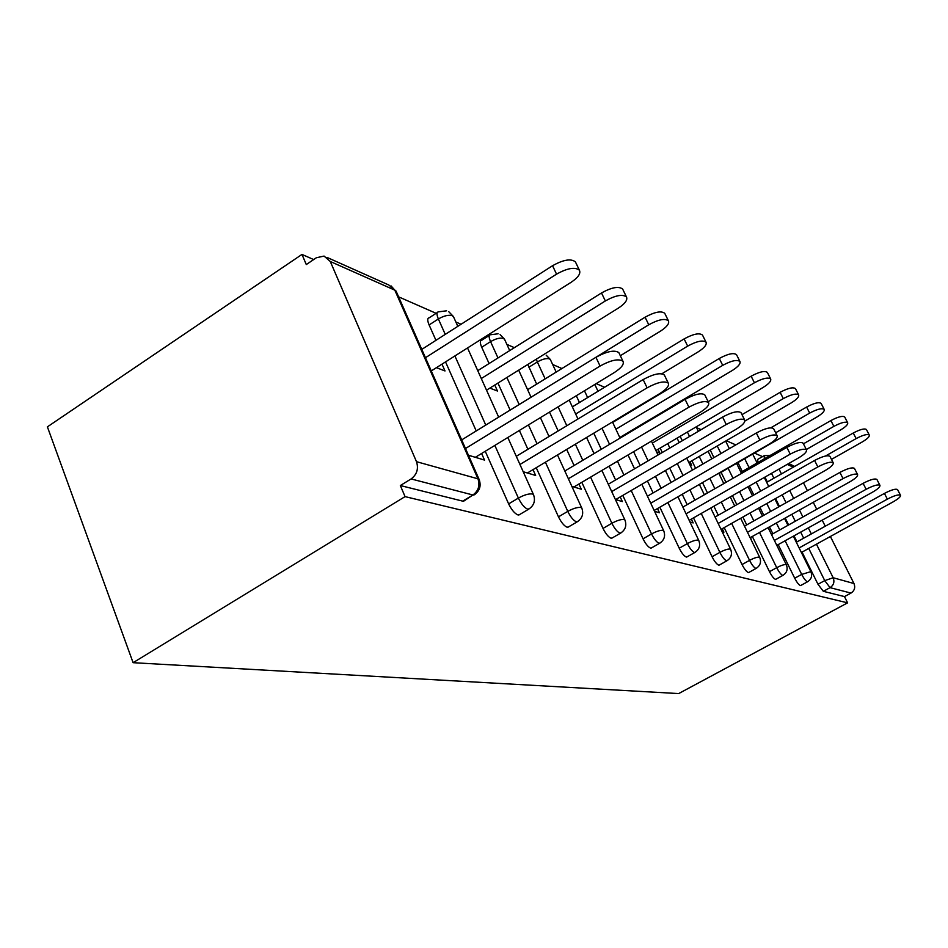 <?xml version="1.0" encoding="UTF-8"?>
<svg xmlns="http://www.w3.org/2000/svg" width="948" height="948" viewBox="0 0 948 948"><rect width="100%" height="100%" fill="white"/><g stroke="black" fill="none" stroke-linecap="round" stroke-linejoin="round"><path stroke-width="1.42" d="M762.524 456.616L754.418 453.061M735.814 444.896L726.287 440.713M701.141 429.669L696.602 427.678M604.575 387.27L596.197 383.596M561.903 368.535L552.637 364.47M514.361 347.667L506.872 344.385M488.161 336.161L486.964 335.639M461.06 324.263L455.858 321.976M436.139 313.326L398.61 296.843M313.681 259.562L301.974 254.419L47.4 426.849L133.099 662.688L678.65 693.581L847.595 602.845L405.057 496.622L133.099 662.688M330.295 261.506L416.48 461.676L477.958 478.811L394.818 290.159L330.295 261.506L324.074 256.09L316.383 257.738L306.287 264.551L301.974 254.419M464.947 500.414L462.707 501.137L472.922 494.986L411.1 478.941L400.34 485.542L405.057 496.622M462.707 501.137L400.34 485.542M411.1 478.941C416.954 474.51 418.743 468.75 416.48 461.676M816.441 544.176L833.174 577.747L853.982 583.541L830.389 536.485M825.246 526.223L822.2 520.156M816.726 509.254L813.254 502.333M807.423 490.697L803.454 482.793M468.454 455.241L484.535 460.088L481.608 453.476M436.424 367.67L445.003 370.952L441.993 364.151M800.87 585.426L800.337 585.556C798.737 584.798 796.865 582.356 794.708 578.233L778.201 544.614M772.869 533.76L769.48 526.863M763.804 515.285L759.929 507.393M753.838 494.998L749.406 485.969M742.284 471.476L737.923 462.577M847.595 602.845L844.478 596.588L823.326 591.303L817.982 584.276L802.067 552.115M797.007 541.889L794.009 535.833M788.629 524.955L785.217 518.046M779.469 506.445L775.571 498.553M767.347 481.951L764.953 477.093M757.855 462.529L757.689 459.401L763.898 455.834M749.003 572.367L748.304 572.545C746.432 571.691 744.346 569.025 742.035 564.546L724.201 527.598M718.24 515.238L713.891 506.232M707.492 492.96L702.492 482.603M695.571 468.265L691.933 460.728M682.299 440.749L680.154 436.305M722.115 531.627L723.928 532.172L722.258 528.7M689.812 464.579L691.685 465.302L690.014 461.842M687.217 556.784L686.281 557.033C684.065 556.061 681.707 553.122 679.218 548.217L659.844 507.204M653.101 492.924L647.46 481.003M640.149 465.515L633.608 451.686M654.535 511.28L659.464 512.761L657.485 508.566M536.651 384.13L527.823 364.47M612.372 537.86L611.081 538.239C608.415 537.101 605.713 533.819 603.011 528.415L581.811 482.319M574.073 465.504L566.679 449.435M558.194 430.961L549.496 412.072M571.881 486.383L581.302 489.227L578.92 484.025M435.95 340.332L429.112 324.939C427.275 320.507 427.299 318.125 429.183 317.805L437.194 312.639M519.883 514.397L518.035 514.977C514.728 513.615 511.6 509.917 508.638 503.886L485.246 451.26M476.228 430.961L445.536 361.899M489.843 388.111L497.487 391.026L494.773 385.042M523.213 471.737L535.644 475.469L533.001 469.639M489.085 363.534L481.714 347.241C479.913 342.975 479.854 340.688 481.525 340.368L489.346 335.414M568.705 526.792L567.165 527.254C564.202 526.021 561.311 522.549 558.479 516.838L536.236 467.696M527.894 449.281L519.374 430.451M510.154 410.081L497.937 383.075M615.394 499.489L622.362 501.587L620.193 496.93M651.667 547.802L650.577 548.11C648.148 547.055 645.635 543.962 643.04 538.82L622.789 495.413M615.584 479.961L609.137 466.155M601.281 449.293L593.756 433.177M579.465 402.545L576.289 395.731M656.526 451.852L659.879 453.132L658.054 449.316M689.943 521.945L693.178 522.917L691.353 519.101M719.508 564.925L718.702 565.15C716.676 564.238 714.46 561.429 712.067 556.749L693.498 517.881M687.17 504.632L682.228 494.287M675.391 479.984L669.679 468.039M662.273 452.516L660.152 448.084M720.219 476.216L719.331 473.313M751.48 540.467L750.543 537.48M776.021 579.169L775.405 579.323C773.687 578.517 771.708 575.969 769.48 571.68L752.333 536.473M746.704 524.908L742.876 517.039M736.845 504.668L732.449 495.638M725.978 482.342L721.084 472.294M713.927 457.611L710.253 450.051M844.478 596.588L850.996 593.081L830.069 587.653L823.326 591.303M853.982 583.541C855.511 587.535 854.515 590.711 850.996 593.081M788.665 463.56L794.649 466.392M475.327 457.315L614.233 372.6C621.402 367.978 624.317 364.21 622.99 361.295C618.819 358.415 611.176 359.991 600.072 366.035L595.937 357.301C607.016 351.258 614.648 349.705 618.843 352.632L619.198 353.379M461.688 439.908L595.937 357.301M465.492 448.523L600.072 366.035M431.281 370.929L571.229 282.22C578.197 277.515 580.923 273.51 579.406 270.216C575.021 266.791 567.402 268.106 556.547 274.15L552.554 265.724C563.385 259.681 571.004 258.389 575.4 261.861L575.803 262.691M556.547 274.15L425.451 357.728M552.554 265.724L421.777 349.397M527.408 472.993L659.666 393.645C666.539 389.284 669.418 385.789 668.304 383.158C664.595 380.646 657.533 382.198 647.117 387.827L643.147 379.579C653.551 373.95 660.614 372.422 664.335 374.981L664.607 375.538M516.281 456.308L643.147 379.579M519.942 464.473L647.117 387.827M573.896 486.999L700.098 412.368C706.698 408.256 709.542 404.997 708.594 402.604C705.288 400.4 698.723 401.928 688.9 407.19L685.084 399.369C694.896 394.107 701.461 392.602 704.779 394.842L704.992 395.269M564.83 471.002L685.084 399.369M568.373 478.74L688.9 407.19M615.667 499.572L736.312 429.148C742.663 425.249 745.448 422.204 744.654 420.011C741.68 418.056 735.541 419.549 726.251 424.491L722.589 417.061C731.868 412.119 737.994 410.65 740.992 412.641L741.158 412.961M608.296 484.238L722.589 417.061M611.721 491.585L726.251 424.491M654.156 510.486L768.935 444.268C775.061 440.559 777.787 437.692 777.111 435.689C774.409 433.947 768.662 435.405 759.858 440.062L756.338 432.987C765.131 428.33 770.878 426.884 773.592 428.65L773.722 428.911M647.437 496.207L756.338 432.987M650.743 503.222L759.858 440.062M689.184 520.345L798.477 457.955C804.39 454.412 807.056 451.722 806.487 449.862C804.023 448.309 798.607 449.743 790.241 454.139L786.852 447.385C795.206 442.977 800.622 441.567 803.098 443.154L803.193 443.356M682.868 507.097L786.852 447.385M686.056 513.792L790.241 454.139M486.525 390.173L618.38 308.088C625.076 303.668 627.777 299.959 626.486 296.973C622.599 293.987 615.548 295.302 605.345 300.943L601.506 292.956C611.685 287.327 618.736 286.023 622.646 289.069L622.955 289.697M605.345 300.943L481.3 378.548M601.506 292.956L477.745 370.656M620.324 355.725L660.424 331.172C666.859 326.977 669.537 323.541 668.435 320.827C664.951 318.184 658.398 319.5 648.764 324.773L645.078 317.201C654.689 311.928 661.242 310.636 664.738 313.302L664.975 313.788M648.764 324.773L531.058 397.2L518.674 370.158M645.078 317.201L527.621 389.699M661.882 373.761L698.143 351.874C704.352 347.904 706.983 344.681 706.035 342.204C702.895 339.87 696.768 341.173 687.667 346.115L684.112 338.91C693.201 333.957 699.328 332.677 702.48 335.047L702.669 335.426M687.667 346.115L575.661 414.015M684.112 338.91L572.343 406.87M619.791 437.514L732.176 370.55C738.16 366.781 740.755 363.759 739.938 361.484C737.094 359.399 731.346 360.69 722.708 365.347L719.283 358.474C727.91 353.805 733.657 352.538 736.513 354.659L736.667 354.943M722.708 365.347L615.892 429.231M719.283 358.474L612.681 422.417M655.921 450.573L763.033 387.495C768.828 383.904 771.364 381.06 770.665 378.963C768.07 377.091 762.654 378.359 754.43 382.767L751.136 376.19C759.348 371.782 764.752 370.526 767.359 372.422L767.477 372.659M754.43 382.767L652.354 443.083M751.136 376.19L708.132 401.668M721.037 529.387L825.353 470.409C831.064 467.032 833.683 464.484 833.197 462.766C830.946 461.368 825.827 462.754 817.851 466.926L814.581 460.467C822.544 456.296 827.663 454.921 829.927 456.344L830.01 456.498M715.076 517.039L814.581 460.467M718.169 523.438L817.851 466.926M688.817 462.541L791.153 402.924C796.747 399.499 799.247 396.809 798.631 394.866C796.249 393.183 791.142 394.439 783.297 398.61L780.121 392.318C787.942 388.135 793.049 386.903 795.455 388.609L795.538 388.787M783.297 398.61L744.867 421.066M780.121 392.318L741.988 414.655M750.129 537.706L849.918 481.785C855.44 478.55 857.999 476.133 857.585 474.545C855.511 473.289 850.664 474.64 843.045 478.61L839.892 472.412C847.5 468.442 852.335 467.103 854.432 468.383L854.492 468.513M744.512 526.152L839.892 472.412M747.498 532.29L843.045 478.61M718.916 473.538L816.868 417.037C822.283 413.755 824.736 411.219 824.203 409.418C822.011 407.901 817.176 409.121 809.675 413.091L806.606 407.048C814.083 403.078 818.918 401.857 821.134 403.41L821.205 403.552M809.675 413.091L775.654 432.774M806.606 407.048L770.783 427.821M776.815 545.384L872.444 492.225C877.789 489.121 880.289 486.822 879.945 485.34C878.026 484.203 873.416 485.53 866.14 489.298L863.083 483.35C870.359 479.57 874.957 478.266 876.888 479.427L876.947 479.522M771.494 534.53L863.083 483.35M774.386 540.431L866.14 489.298M833.873 426.375L830.898 420.556C838.056 416.776 842.654 415.591 844.704 416.99L847.678 422.772C845.652 421.386 841.042 422.583 833.873 426.375L803.43 443.818M806.321 449.53L840.485 430.001C845.735 426.861 848.128 424.443 847.678 422.772M830.898 420.556L740.933 472.258M801.38 552.494L893.182 501.836C898.36 498.849 900.813 496.669 900.517 495.283C898.728 494.252 894.355 495.531 887.364 499.134L884.413 493.422C891.393 489.808 895.777 488.54 897.566 489.595L900.517 495.283M796.32 542.268L884.413 493.422M799.128 547.932L887.364 499.134M856.151 438.592L853.259 433.011C860.132 429.397 864.517 428.223 866.413 429.503L869.292 435.061C867.408 433.805 863.024 434.99 856.151 438.592L825.495 456.012M831.479 459.389L862.253 441.946C867.337 438.924 869.683 436.637 869.292 435.061M853.259 433.011L766.683 482.331M463.596 501.231L472.922 494.986C478.467 490.839 480.15 485.447 477.958 478.811L479.451 480.245M475.161 494.24L473.81 495.081C479.664 491.206 481.442 486.004 479.119 479.451L396.086 291.107L388.858 285.028L327.06 257.429M793.346 467.139L787.184 464.401M779.019 469.059L781.436 473.917M789.731 490.554L793.666 498.458M799.448 510.071L802.897 516.98M808.324 527.87L811.346 533.937M817.982 584.276L824.736 580.614L833.174 577.747C834.738 581.882 833.707 585.189 830.069 587.653L824.736 580.614L808.751 548.43M764.372 458.785L764.183 455.668L770.416 455.313M508.638 503.886L518.378 498.079L494.844 445.406M485.767 425.083L454.898 355.962M445.252 334.383L438.379 318.978L429.112 324.939M391.062 285.893L396.501 292.055M446.591 310.802L438.391 311.868C436.53 312.165 436.53 314.535 438.379 318.978C443.984 315.72 448.629 314.629 452.326 315.696L453.725 317.236M518.793 515.048L528.51 509.289C534.032 505.639 535.691 500.734 533.475 494.548L532.503 494.003C528.948 493.493 524.244 494.856 518.378 498.079C521.353 504.123 524.481 507.832 527.763 509.218L529.6 508.626M558.479 516.838L567.769 511.387L545.396 462.197M537.018 443.771L528.439 424.917M519.172 404.535L506.872 377.505M497.984 357.953L490.566 341.636L481.714 347.241M603.011 528.415L611.887 523.272L590.568 477.14M582.795 460.313L575.365 444.221M566.821 425.747L558.088 406.834M545.171 378.868L537.35 361.958L528.877 367.22M643.04 538.82L651.537 533.949L631.178 490.519M623.938 475.043L617.468 461.238M609.564 444.363L602.004 428.235M587.641 397.567L584.454 390.766M679.218 548.217L687.359 543.607L667.89 502.559M661.111 488.267L655.459 476.346M648.1 460.846L641.535 446.994M712.067 556.749L719.888 552.364L701.236 513.461M694.872 500.2L689.907 489.855M683.046 475.541L677.31 463.584M669.869 448.06L667.736 443.617M742.035 564.546L749.56 560.363L731.643 523.391M725.658 511.019L721.298 502.013M714.863 488.73L709.839 478.361M702.895 464.01L699.233 456.474M689.552 436.483L687.407 432.027M769.48 571.68L776.72 567.674L759.514 532.456M753.85 520.879L750.01 513.01M743.955 500.627L739.547 491.597M733.041 478.29L728.123 468.229M720.942 453.535L717.245 445.975M794.708 578.233L801.7 574.405L785.122 540.775M779.766 529.908L776.376 523M770.665 511.41L766.778 503.53M760.663 491.123L756.208 482.082M749.062 467.577L744.678 458.678M803.667 538.191L800.669 532.124M795.265 521.246L791.829 514.337M786.07 502.736L782.147 494.832M773.9 478.219L771.494 473.36M507.82 437.502L533.736 495.152M498.056 333.791L490.329 334.786C488.67 335.094 488.753 337.381 490.566 341.636C495.899 338.578 500.236 337.512 503.578 338.46L504.739 339.716M567.805 527.325L577.071 521.91C582.309 518.461 583.873 513.804 581.752 507.962L580.923 507.488C577.723 507.05 573.339 508.353 567.769 511.387C570.601 517.098 573.493 520.582 576.443 521.85L577.972 521.376M557.483 454.945L581.954 508.424M536.284 359.197L537.35 361.958C542.446 359.067 546.51 358.036 549.532 358.865L550.527 359.92M611.638 538.286L620.49 533.191C625.455 529.908 626.924 525.5 624.898 519.942L624.187 519.54C621.295 519.16 617.184 520.405 611.887 523.272C614.6 528.688 617.29 531.97 619.945 533.131L621.224 532.752M601.885 470.445L625.064 520.31M651.051 548.157L659.524 543.322C664.264 540.218 665.65 536.011 663.695 530.726L663.09 530.37C660.448 530.051 656.597 531.236 651.537 533.949C654.144 539.104 656.644 542.209 659.05 543.287L660.14 542.967M641.832 484.298L663.825 531.01M686.684 557.08L694.813 552.494C699.34 549.52 700.655 545.515 698.771 540.479L698.249 540.17C695.832 539.886 692.194 541.024 687.359 543.607C689.86 548.513 692.206 551.463 694.41 552.459L695.334 552.198M719.07 565.174L726.867 560.825C731.204 557.981 732.46 554.153 730.647 549.33L730.185 549.058C727.957 548.809 724.521 549.911 719.888 552.364C722.293 557.057 724.497 559.853 726.512 560.789L727.317 560.576M748.612 572.568L756.125 568.421C760.272 565.707 761.469 562.034 759.715 557.412L759.312 557.175C757.262 556.962 754.004 558.016 749.56 560.363C751.871 564.842 753.956 567.52 755.805 568.385L756.504 568.207M775.689 579.346L782.918 575.377C786.911 572.77 788.049 569.262 786.354 564.83L785.999 564.605C784.103 564.416 781.01 565.446 776.72 567.674C778.96 571.976 780.927 574.535 782.645 575.353L783.249 575.199M800.586 585.58L807.554 581.776C811.393 579.275 812.495 575.898 810.848 571.632L801.7 574.405C803.857 578.541 805.729 580.982 807.305 581.752L807.838 581.622M498.66 417.144L467.53 347.952M457.813 326.337L453.393 316.502L448.712 311.643M549.034 436.495L540.396 417.63M509.716 350.582L504.478 339.147L500.106 334.597M594.064 453.594L586.575 437.49M577.984 418.992L569.191 400.068M556.18 372.078L550.314 359.458L546.202 355.192M634.532 468.822L628.026 454.993M620.063 438.106L612.467 421.967M598.01 391.263L594.799 384.45M698.771 540.479L677.939 496.764M671.125 482.461L665.425 470.528M658.03 455.004L651.43 441.152M643.36 424.23L643.076 423.638M730.647 549.33L710.739 508.033M704.352 494.761L699.363 484.404M692.455 470.078L686.696 458.109M679.206 442.574L677.062 438.118M664.335 411.728L664.062 411.136M759.715 557.412L740.684 518.283M734.664 505.912L730.268 496.882M723.798 483.587L718.762 473.218M711.77 458.856L708.097 451.307M698.368 431.304L696.199 426.849M786.354 564.83L768.105 527.633M762.429 516.056L758.554 508.175M752.475 495.78L748.043 486.739M741.502 473.419L736.572 463.359M729.344 448.653L725.635 441.093M810.848 571.632L793.334 536.212M787.954 525.334L784.529 518.426M778.794 506.825L774.895 498.932M768.757 486.525L764.278 477.472M757.096 462.968L752.7 454.056M622.99 361.295L618.843 352.632M575.4 261.861L579.406 270.216M668.304 383.158L664.335 374.981M708.594 402.604L704.779 394.842M744.654 420.011L740.992 412.641M777.111 435.689L773.592 428.65M806.487 449.862L803.098 443.154M622.646 289.069L626.486 296.973M664.738 313.302L668.435 320.827M702.48 335.047L706.035 342.204M736.513 354.659L739.938 361.484M767.359 372.422L770.665 378.963M833.197 462.766L829.927 456.344M795.455 388.609L798.631 394.866M857.585 474.545L854.432 468.383M821.134 403.41L824.203 409.418M879.945 485.34L876.888 479.427"/></g></svg>

